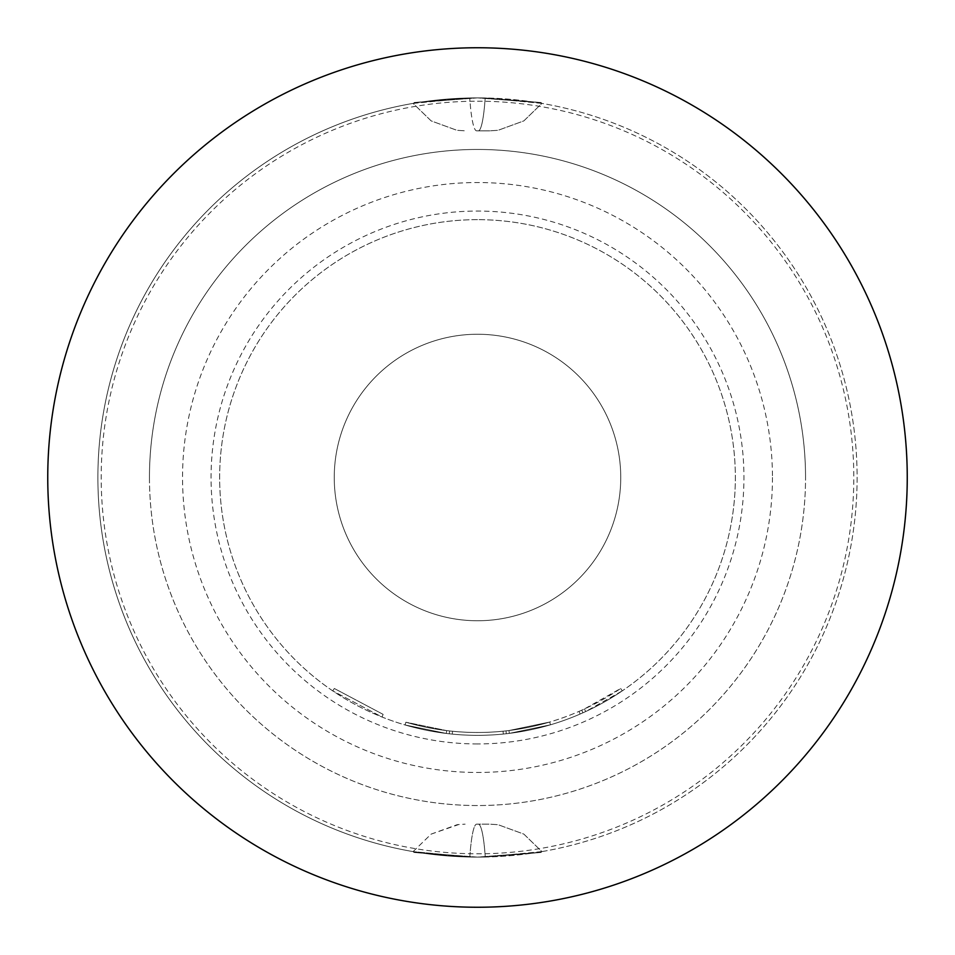 <?xml version="1.0" encoding="UTF-8"?>
<svg xmlns="http://www.w3.org/2000/svg" width="955" height="955" viewBox="0 0 955 955"><rect width="100%" height="100%" fill="white"/><g stroke="black" fill="none" stroke-linecap="round" stroke-linejoin="round"><path stroke-width="0.72" stroke-dasharray="4.78 3.58" d="M383.122 714.376L334.334 688.495L383.122 714.376L382.06 717.038L332.722 690.871L382.06 717.038L383.122 714.376M477.5 907.25A429.75 429.75 0 0 1 47.75 477.5A429.75 429.75 0 0 1 477.5 47.75A429.75 429.75 0 0 1 907.25 477.5A429.75 429.75 0 0 1 477.5 907.25A429.75 429.75 0 0 1 47.75 477.5A429.75 429.75 0 0 1 477.5 47.75A429.75 429.75 0 0 1 907.25 477.5A429.75 429.75 0 0 1 477.5 907.25A429.75 429.75 0 0 1 47.75 477.5A429.75 429.75 0 0 1 477.5 47.75A429.75 429.75 0 0 1 907.25 477.5A429.75 429.75 0 0 1 477.5 907.25M477.5 743.945A266.445 266.445 0 0 1 211.055 477.5A266.445 266.445 0 0 1 477.5 211.055A266.445 266.445 0 0 1 743.945 477.5A266.445 266.445 0 0 1 477.5 743.945M477.5 219.65A257.85 257.85 0 0 0 219.65 477.5A257.85 257.85 0 0 0 477.5 735.35A257.85 257.85 0 0 0 735.35 477.5A257.85 257.85 0 0 0 477.5 219.65A257.85 257.85 0 0 0 219.65 477.5A257.85 257.85 0 0 0 477.5 735.35A257.85 257.85 0 0 0 735.35 477.5A257.85 257.85 0 0 0 477.5 219.65M580.163 714.03L579.017 711.403A254.985 254.985 0 0 1 452.551 731.267L452.276 734.109L452.551 731.267A254.985 254.985 0 0 0 503.046 731.208L505.995 730.885L506.317 733.738L505.995 730.885L506.317 733.738L505.995 730.885L503.046 731.208L505.995 730.885A254.985 254.985 0 0 0 549.686 722.052A254.985 254.985 0 0 1 446.642 730.611L446.295 733.452L446.642 730.611A254.985 254.985 0 0 0 549.686 722.052A254.985 254.985 0 0 1 452.551 731.267L452.276 734.109L449.28 733.798L452.276 734.109L449.28 733.798L452.276 734.109L449.28 733.798L452.276 734.109L452.551 731.267L449.59 730.957L452.551 731.267A254.985 254.985 0 0 0 549.686 722.052A254.985 254.985 0 0 1 405.887 722.219L446.642 730.611L405.887 722.219L446.642 730.611L405.887 722.219L446.642 730.611L405.887 722.219L405.087 724.976A257.85 257.85 0 0 0 550.486 724.809L509.302 733.38L550.486 724.809A257.85 257.85 0 0 1 477.5 735.35A257.85 257.85 0 0 0 550.486 724.809A257.85 257.85 0 0 1 477.5 735.35A257.85 257.85 0 0 0 509.302 733.38L550.486 724.809A257.85 257.85 0 0 1 506.317 733.738L503.333 734.049A257.85 257.85 0 0 1 477.5 735.35A257.85 257.85 0 0 0 509.302 733.38A257.85 257.85 0 0 1 477.5 735.35A257.85 257.85 0 0 0 585.654 711.571L622.278 690.871A257.85 257.85 0 0 1 582.92 712.812L580.163 714.03A257.85 257.85 0 0 1 477.5 735.35A257.85 257.85 0 0 0 550.486 724.809A257.85 257.85 0 0 1 477.5 735.35A257.85 257.85 0 0 0 550.486 724.809A257.85 257.85 0 0 1 477.5 735.35A257.85 257.85 0 0 0 550.486 724.809A257.85 257.85 0 0 1 477.5 735.35A257.85 257.85 0 0 0 503.333 734.049A257.85 257.85 0 0 1 405.087 724.976L446.295 733.452A257.85 257.85 0 0 0 477.5 735.35A257.85 257.85 0 0 1 446.295 733.452L405.087 724.976L446.295 733.452A257.85 257.85 0 0 0 477.5 735.35A257.85 257.85 0 0 1 446.295 733.452L405.087 724.976A257.85 257.85 0 0 0 477.5 735.35A257.85 257.85 0 0 1 405.087 724.976A257.85 257.85 0 0 0 477.5 735.35A257.85 257.85 0 0 1 405.087 724.976L446.295 733.452A257.85 257.85 0 0 0 477.5 735.35A257.85 257.85 0 0 1 446.295 733.452L405.087 724.976L405.887 722.219A254.985 254.985 0 0 0 549.686 722.052L550.486 724.809L549.686 722.052L550.486 724.809L549.686 722.052L550.486 724.809L549.686 722.052L550.486 724.809L549.686 722.052L550.486 724.809L549.686 722.052L508.955 730.539L509.302 733.38L508.955 730.539L549.686 722.052L550.486 724.809M579.017 711.403L581.75 710.198A254.985 254.985 0 0 0 620.666 688.495L584.448 708.968A254.985 254.985 0 0 1 446.642 730.611A254.985 254.985 0 0 0 549.686 722.052A254.985 254.985 0 0 1 452.551 731.267L452.276 734.109A257.85 257.85 0 0 0 477.5 735.35A257.85 257.85 0 0 1 452.276 734.109A257.85 257.85 0 0 0 477.5 735.35A257.85 257.85 0 0 1 452.276 734.109A257.85 257.85 0 0 0 477.5 735.35A257.85 257.85 0 0 1 452.276 734.109L452.551 731.267A254.985 254.985 0 0 0 549.686 722.052L508.955 730.539L509.302 733.38M149.458 477.5A328.043 328.043 0 0 0 477.5 805.543A328.043 328.043 0 0 0 805.543 477.5A328.043 328.043 0 0 1 477.5 805.543A328.043 328.043 0 0 1 149.458 477.5A328.043 328.043 0 0 1 477.5 149.458A328.043 328.043 0 0 1 805.543 477.5A328.043 328.043 0 0 0 477.5 149.458A328.043 328.043 0 0 0 149.458 477.5M772.464 477.5A294.964 294.964 0 0 1 477.5 772.464A294.964 294.964 0 0 1 182.536 477.5A294.964 294.964 0 0 1 477.5 182.536A294.964 294.964 0 0 1 772.464 477.5M477.5 620.75A143.25 143.25 0 0 0 620.75 477.5A143.25 143.25 0 0 0 477.5 334.25A143.25 143.25 0 0 0 334.25 477.5A143.25 143.25 0 0 0 477.5 620.75A143.25 143.25 0 0 0 620.75 477.5A143.25 143.25 0 0 0 477.5 334.25A143.25 143.25 0 0 0 334.25 477.5A143.25 143.25 0 0 0 477.5 620.75A143.25 143.25 0 0 0 620.75 477.5A143.25 143.25 0 0 0 477.5 334.25A143.25 143.25 0 0 0 334.25 477.5A143.25 143.25 0 0 0 477.5 620.75M477.5 97.888C395.143 104.155 392.553 104.191 469.741 97.971L477.5 97.888C395.143 104.155 392.553 104.191 469.741 97.971L477.5 97.888A379.613 379.613 0 0 1 857.113 477.5A379.613 379.613 0 0 1 477.5 857.113C559.881 850.845 562.471 850.81 485.259 857.029L477.5 857.113C559.881 850.845 562.471 850.81 485.259 857.029L477.5 857.113A379.613 379.613 0 0 1 97.888 477.5A379.613 379.613 0 0 1 477.5 97.888A379.613 379.613 0 0 1 857.113 477.5A379.613 379.613 0 0 1 477.5 857.113A379.613 379.613 0 0 1 97.888 477.5A379.613 379.613 0 0 1 477.5 97.888C559.917 104.155 562.471 104.191 485.176 97.971L477.5 97.888C559.917 104.155 562.471 104.191 485.176 97.971L477.5 97.888M413.109 103.391L469.741 97.971L413.109 103.391L431.147 120.891L456.896 130.298L465.133 130.835L456.896 130.298L431.147 120.891L413.109 103.391M476.64 130.835L489.855 130.835L476.64 130.835A63.03 7.867 -90 0 1 469.741 97.971A63.03 7.867 -90 0 0 476.64 130.835M541.891 851.609L485.259 857.029L541.891 851.609L523.853 834.109L498.104 824.702L489.867 824.165L498.104 824.702L523.853 834.109L541.891 851.609M469.824 857.029L477.5 857.113C395.119 850.845 392.553 850.821 469.824 857.029L477.5 857.113C395.119 850.845 392.553 850.821 469.824 857.029L413.109 851.609L469.824 857.029A63.03 7.783 -90 0 1 476.652 824.165L489.724 824.165L476.652 824.165A63.03 7.783 -90 0 0 469.824 857.029M541.891 103.391L485.176 97.971L541.891 103.391L523.853 120.891L498.092 130.298L489.867 130.835L498.092 130.298L523.853 120.891L541.891 103.391M477.5 101.194A376.306 376.306 0 0 1 853.806 477.5A376.306 376.306 0 0 1 477.5 853.806A376.306 376.306 0 0 1 101.194 477.5A376.306 376.306 0 0 1 477.5 101.194M449.59 730.957L449.28 733.798L449.59 730.957M508.955 730.539A254.985 254.985 0 0 1 405.887 722.219L405.087 724.976L405.887 722.219A254.985 254.985 0 0 0 503.046 731.208A254.985 254.985 0 0 1 405.887 722.219L405.087 724.976L405.887 722.219A254.985 254.985 0 0 0 508.955 730.539A254.985 254.985 0 0 1 446.642 730.611L446.295 733.452L446.642 730.611A254.985 254.985 0 0 0 549.686 722.052M620.666 688.495L622.278 690.871L620.666 688.495M503.046 731.208L503.333 734.049M581.75 710.198L582.92 712.812L581.75 710.198M405.887 722.219L405.087 724.976M478.348 130.835A63.03 7.783 90 0 0 485.176 97.971A63.03 7.783 90 0 1 478.348 130.835M478.36 824.165A63.03 7.867 90 0 1 485.259 857.029A63.03 7.867 90 0 0 478.36 824.165M584.448 708.968L585.654 711.571M446.642 730.611L446.295 733.452L446.642 730.611M413.109 851.609L431.147 834.109L457.23 824.666L465.133 824.165L458.866 824.475L431.147 834.109L413.109 851.609M334.334 688.495L332.722 690.871"/><path stroke-width="1.43" d="M477.5 907.25A429.75 429.75 0 0 1 47.75 477.5A429.75 429.75 0 0 1 477.5 47.75A429.75 429.75 0 0 1 907.25 477.5A429.75 429.75 0 0 1 477.5 907.25"/></g></svg>
